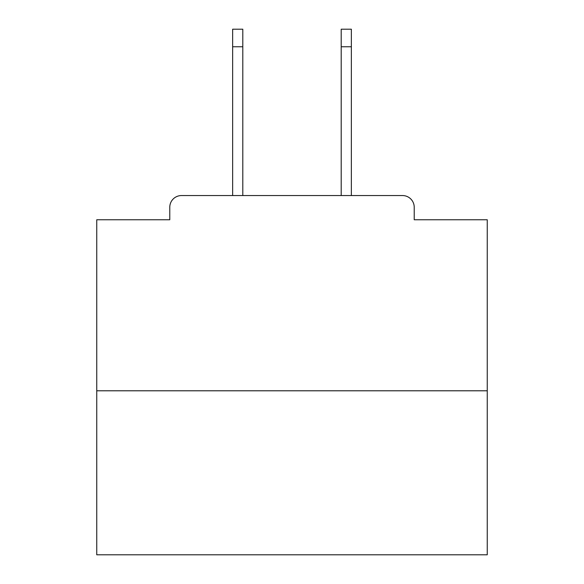 <?xml version="1.0" encoding="UTF-8"?>
<svg xmlns="http://www.w3.org/2000/svg" width="584" height="584" viewBox="0 0 584 584"><rect width="100%" height="100%" fill="white"/><g stroke="black" fill="none" stroke-linecap="round" stroke-linejoin="round"><path stroke-width="0.88" d="M414.224 219.759L414.224 207.262L414.224 219.759L487.246 219.759L487.246 554.8L96.754 554.8L96.754 219.759L169.776 219.759L169.776 207.262L169.776 219.759M487.246 390.791L96.754 390.791M414.224 207.262A11.716 11.716 0 0 0 402.507 195.552L181.493 195.552A11.716 11.716 0 0 0 169.776 207.262M402.507 195.552L351.356 195.552L351.356 46.771L341.202 46.771L341.202 29.2L351.356 29.2L351.356 46.771M232.644 46.771L232.644 29.2L242.798 29.2L242.798 46.771L232.644 46.771L232.644 195.552L181.493 195.552M242.798 46.771L242.798 195.552M341.202 195.552L341.202 46.771"/></g></svg>
